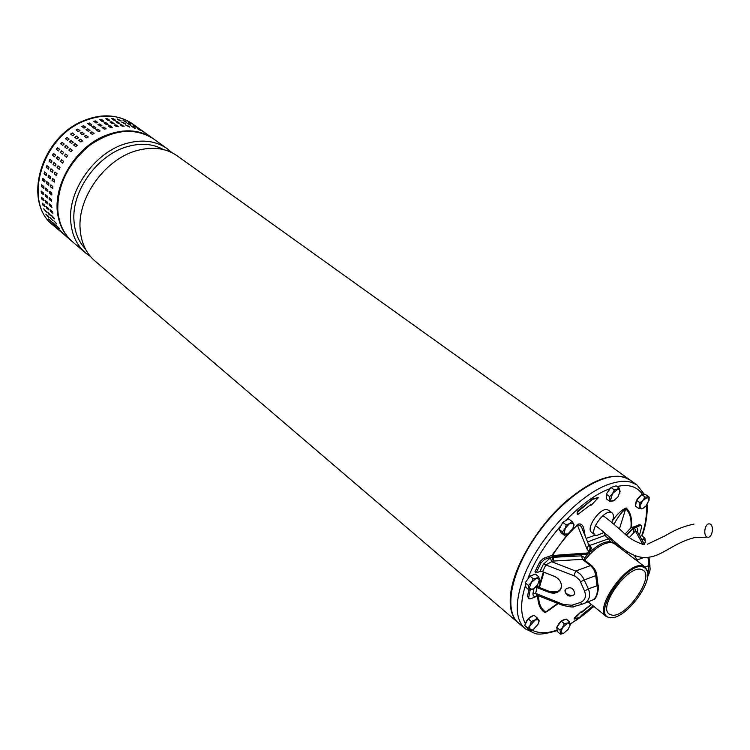 <?xml version="1.0" encoding="UTF-8"?>
<svg xmlns="http://www.w3.org/2000/svg" width="750" height="750" viewBox="0 0 750 750"><rect width="100%" height="100%" fill="white"/><g stroke="black" fill="none" stroke-linecap="round" stroke-linejoin="round"><path stroke-width="1.12" d="M709.172 523.866C704.597 523.5 702.938 536.316 707.456 537.169L708.047 537.244C712.622 537.544 714.234 524.766 709.716 523.941L709.172 523.866M518.353 622.913C511.078 616.678 508.669 605.784 511.144 590.222C515.625 563.822 537.197 527.803 563.316 503.728C591.919 479.016 614.006 471 629.587 479.662L630.037 479.991M177.431 155.991L176.869 155.597C165.797 148.059 152.494 146.381 136.959 150.562C105.384 158.841 77.466 197.419 80.119 228.928C81.103 242.644 86.062 253.341 95.006 261.019L517.969 622.584M163.35 149.531C153.159 143.85 141.375 142.819 128.006 146.447C97.875 154.266 71.391 190.884 73.987 220.95C74.794 232.378 78.591 241.697 85.388 248.925M90.431 256.462L85.678 253.041C76.725 245.363 71.737 234.694 70.706 221.034C67.922 189.656 95.606 151.387 127.059 143.278C142.528 139.181 155.803 140.906 166.894 148.453L171.881 152.625M153.769 139.059L153.206 138.656C134.672 127.237 113.766 129.281 90.497 144.759C68.353 162.816 57.45 184.631 57.788 210.206C58.894 223.781 63.919 234.412 72.881 242.1L85.209 252.638M44.391 204.919L44.756 206.578L42.806 204.928L42.178 203.194L44.391 204.919M46.397 212.109L43.669 208.819L46.678 211.997M48.647 217.256L45.759 214.078L48.844 217.125M51.459 221.981L48.431 218.906L51.591 221.869M54.797 226.209L51.647 223.266L54.853 226.153M58.613 229.913L55.35 227.1L58.622 229.913M84.009 128.147L81.834 126.422L83.653 125.728L85.697 127.256L84.009 128.147M78.263 131.653L76.097 129.956L77.85 129.056L79.894 130.584L78.263 131.653M72.75 135.731L70.612 134.062L72.272 132.956L74.409 134.634L72.75 135.731M67.556 140.334L65.456 138.694L66.984 137.409L69.084 139.041L67.556 140.334M62.728 145.397L60.675 143.803L62.053 142.331L64.106 143.934L62.728 145.397M58.341 150.872L56.334 149.297L57.534 147.684L59.55 149.269L58.341 150.872M54.431 156.694L52.434 155.109L53.438 153.366L55.5 154.987L54.553 156.759M51.066 162.778L49.078 161.184L49.866 159.347L51.975 161.006L51.281 162.863L49.078 161.184M48.272 169.059L46.284 167.456L46.866 165.562L49.013 167.241L48.544 169.144M46.078 175.463L44.1 173.85L44.466 171.919L46.65 173.616L46.387 175.538M44.522 181.903L42.553 180.281L42.694 178.35L44.906 180.056L44.859 181.959M43.603 188.316L41.644 186.684L41.578 184.772L43.8 186.478L43.969 188.344M43.341 194.606L41.381 192.975L41.128 191.1L43.35 192.816L43.706 194.616M43.725 200.719L41.775 199.078L41.325 197.269L43.547 198.984L44.081 200.7M46.35 206.578L48.319 208.238L48.938 209.972L46.716 208.228L46.35 206.578M47.822 212.213L50.569 215.522L48.356 213.769L47.822 212.213M49.894 217.481L52.791 220.688L49.894 217.481M52.547 222.338L55.575 225.422L52.547 222.338M55.734 226.706L58.894 229.678L55.734 226.706M59.419 230.569L62.7 233.4L59.419 230.569M87.75 128.784L89.953 130.528L88.116 131.222L86.062 129.684L87.75 128.784L85.997 129.619M81.938 132.131L84.112 133.847L82.35 134.747L80.306 133.2L81.938 132.131L80.259 133.162M76.341 136.059L78.497 137.737L76.828 138.844L74.784 137.287L76.341 136.059L74.766 137.269M71.044 140.522L73.153 142.162L71.616 143.466L69.581 141.891L71.044 140.522L69.6 141.909M66.094 145.472L68.166 147.084L66.778 148.547L64.744 146.972L66.094 145.472L64.828 147.028M61.566 150.844L63.591 152.428L62.381 154.05L60.347 152.456L61.566 150.844M57.506 156.581L59.522 158.175L58.519 159.919L56.438 158.287L57.506 156.581M53.972 162.609L55.987 164.213L55.181 166.05L53.062 164.381L53.972 162.609M51.009 168.853L53.006 170.466L52.425 172.369L50.259 170.672L51.009 168.853M48.628 175.228L50.625 176.859L50.259 178.791L48.066 177.084L48.628 175.228M46.884 181.678L48.872 183.309L48.722 185.25L46.5 183.534L46.884 181.678M45.778 188.109L47.756 189.75L47.812 191.672L45.581 189.947L45.778 188.109M45.319 194.456L47.297 196.106L47.55 197.981L45.309 196.247L45.319 194.456M45.516 200.634L47.484 202.284L47.925 204.103L45.694 202.369L45.516 200.634M50.288 209.897L52.275 211.566L52.894 213.309L50.644 211.556L50.288 209.897M51.75 215.541L54.516 218.859L52.284 217.097L51.75 215.541M53.822 220.819L56.728 224.044L53.822 220.819M56.466 225.675L59.512 228.778L56.466 225.675M59.653 230.053L62.822 233.034L59.653 230.053M63.338 233.916L66.628 236.756L63.338 233.916M91.875 131.869L94.088 133.622L92.259 134.325L90.188 132.769L91.875 131.869L90.113 132.713M86.044 135.234L88.247 136.959L86.475 137.869L84.413 136.303L86.044 135.234L84.366 136.266M80.438 139.172L82.613 140.869L80.934 141.975L78.881 140.409L80.438 139.172L78.863 140.391M75.122 143.653L77.259 145.312L75.713 146.616L73.659 145.041L75.122 143.653L73.678 145.05M70.163 148.622L72.244 150.244L70.856 151.725L68.775 150.103L70.163 148.622L68.888 150.197M65.616 154.022L67.659 155.616L66.441 157.247L64.397 155.634L65.616 154.022M61.547 159.778L63.581 161.381L62.559 163.134L60.469 161.484L61.547 159.778M57.994 165.816L60.019 167.438L59.222 169.284L57.084 167.597L57.994 165.816M55.013 172.078L57.028 173.709L56.447 175.622L54.263 173.906L55.013 172.078M52.622 178.481L54.638 180.122L54.272 182.062L52.059 180.338L52.622 178.481M50.869 184.95L52.866 186.591L52.716 188.541L50.475 186.806L50.869 184.95M49.744 191.4L51.741 193.05L51.797 194.972L49.547 193.238L49.744 191.4M49.275 197.756L51.263 199.416L51.525 201.291L49.266 199.556L49.275 197.756M49.462 203.944L51.45 205.612L51.891 207.431L49.631 205.678L49.462 203.944M99.591 131.409L98.203 131.391L95.981 129.619L97.856 129.131L99.938 130.669L99.591 131.409M95.438 128.334L94.059 128.316L91.856 126.553L93.722 126.066L95.784 127.594L95.438 128.334M91.312 125.269L89.934 125.25L87.75 123.506L89.616 123.019L91.659 124.538L91.312 125.269M103.913 127.041L106.144 128.822L104.259 129.113L102.169 127.575L103.913 127.041L102.084 127.481M109.978 125.625L112.219 127.397L110.334 127.491L108.244 125.963L109.978 125.625L108.15 125.869M115.978 124.884L118.219 126.647L116.363 126.544L114.272 125.025L115.978 124.884L114.188 124.95M121.847 124.828L124.088 126.581L122.278 126.291L120.178 124.772L121.847 124.828L120.122 124.725M127.509 125.456L129.769 127.181L125.916 125.203L127.509 125.456L125.906 125.203M132.919 126.741L135.178 128.447L131.559 126.422M137.991 128.672L140.269 130.35L137.334 128.597M142.697 131.213L144.984 132.872L142.631 131.316M99.769 123.984L101.981 125.756L100.097 126.037L98.025 124.519L99.769 123.984L97.941 124.434M105.825 122.578L108.037 124.341L106.162 124.434L104.091 122.916L105.825 122.578L103.997 122.831M111.816 121.856L114.037 123.609L112.181 123.506L110.109 121.997L111.816 121.856L110.025 121.922M117.675 121.809L119.897 123.544L118.087 123.262L116.006 121.753L117.675 121.809L115.95 121.706M123.338 122.438L125.569 124.153L121.734 122.194L123.338 122.438L121.734 122.194M128.728 123.731L130.978 125.428L127.378 123.412M133.809 125.672L136.069 127.341L133.144 125.597M138.516 128.212L140.784 129.863L138.45 128.316M95.963 123L93.769 121.247L95.644 120.956L97.706 122.466L95.963 123M102.019 121.406L99.825 119.653L101.691 119.559L103.753 121.069L102.019 121.406M108.037 120.488L105.834 118.744L107.681 118.847L109.744 120.347L108.037 120.488M113.934 120.253L111.731 118.528L113.531 118.809L115.594 120.309L113.934 120.253M119.653 120.694L117.441 118.987L121.256 120.947L119.653 120.694M125.128 121.8L122.906 120.122L126.647 122.241L125.128 121.8M130.303 123.563L128.072 121.903L130.303 123.563M135.122 125.934L132.872 124.303L135.122 125.934M49.359 203.878L49.894 205.594L51.975 207.328M49.172 197.691L49.528 199.491L51.619 201.225M49.641 191.334L49.8 193.209L51.9 194.925M50.775 184.894L50.737 186.806L52.819 188.513M52.556 178.444L52.303 180.366L54.375 182.044M54.975 172.059L54.506 173.972L56.55 175.622M58.003 165.825L57.309 167.691L59.1 169.219M61.594 159.816L60.684 161.597L62.663 163.172M65.747 154.116L64.594 155.775L66.506 157.284M72.3 150.319L70.331 148.791M77.175 145.237L75.272 143.85M82.5 140.738L80.569 139.388M88.266 137.062L86.147 135.459M94.097 133.725L91.95 132.112M106.116 128.925L103.931 127.303M112.153 127.509L109.969 125.888M118.125 126.75L115.95 125.156M123.947 126.666L121.791 125.1M129.619 126.966L127.425 125.719M134.728 128.381L132.806 127.003M139.181 129.872L137.859 128.925M56.775 225.938L59.184 228.206M53.869 220.866L56.672 223.725M51.712 215.512L54.544 218.672M50.213 209.841L50.906 211.444L52.959 213.169M45.412 200.569L45.947 202.284L48.019 204M45.216 194.391L45.572 196.191L47.653 197.906M45.675 188.053L45.834 189.919L47.916 191.625M46.8 181.622L46.753 183.534L48.825 185.222M48.572 175.191L48.319 177.112L50.372 178.781M50.972 168.825L50.503 170.728L52.538 172.369M53.981 162.609L53.288 164.466L55.069 165.984M57.553 156.619L56.653 158.4L58.453 159.881M61.697 150.947L60.544 152.597L62.437 154.088M68.222 147.15L66.263 145.631M73.209 142.256L71.194 140.709M78.534 137.841L76.472 136.266M84.131 133.95L82.031 132.356M89.953 130.631L87.825 129.028M101.944 125.859L99.787 124.256M107.981 124.453L105.816 122.85M113.944 123.713L111.778 122.128M119.756 123.637L117.609 122.081M125.419 123.947L123.244 122.709M130.528 125.372L128.625 124.003M134.981 126.862L133.678 125.925M52.856 222.6L55.247 224.841M49.95 217.528L52.725 220.378M47.784 212.184L50.597 215.325M46.275 206.512L46.969 208.116L49.013 209.831M41.494 197.278L42.028 198.994L43.988 200.634M41.288 191.119L41.644 192.919L43.603 194.55M41.738 184.791L41.897 186.656L43.866 188.287M42.844 178.378L42.806 180.281L44.775 181.903M44.606 171.966L44.353 173.878L46.331 175.491M46.997 165.619L46.528 167.513L48.506 169.116M49.987 159.412L49.303 161.269M53.55 153.441L52.65 155.222L54.6 156.769M57.666 147.787L56.522 149.438L58.406 150.919M64.172 144.009L62.231 142.5L60.788 143.897M69.009 138.956L67.134 137.597L65.55 138.787M74.306 134.503L72.403 133.172L70.706 134.175M80.034 130.856L77.953 129.281L76.181 130.078M85.838 127.556L83.728 125.972L81.909 126.562M97.809 122.812L95.672 121.219L93.825 121.397M103.838 121.425L101.691 119.831L99.872 119.812M109.791 120.694L107.644 119.119L105.891 118.913M115.594 120.628L111.806 118.706M121.256 120.947L117.591 119.203M126.356 122.372L123.225 120.431M130.809 123.872L128.991 122.616M48.966 219.281L51.337 221.512M46.05 214.219L48.816 217.05M43.884 208.875L46.65 211.969M42.366 203.222L43.059 204.816L45.084 206.522M100.069 131.006L97.903 129.384L96.047 129.769M95.916 127.931L93.769 126.319L91.913 126.703M91.791 124.866L89.662 123.272L87.806 123.656M611.147 487.434L614.738 486.291M606.544 497.606L606.262 494.372M606.422 493.884L610.866 487.65M615.009 500.006L610.05 501.562L606.666 499.069L606.244 494.119L610.978 487.491L616.106 485.85L619.509 488.316L619.875 493.284M610.978 487.491L614.381 489.966L619.509 488.316M606.244 494.119L609.637 496.613L612.478 493.631L614.381 489.966M610.05 501.562L609.637 496.613M617.981 496.922L613.519 500.887L611.578 501.188L610.528 500.316L612.478 493.631L617.419 489.478L619.284 489.516L620.156 491.147L617.981 496.922M530.091 576.056L534.141 574.584M525.712 585.872L525.272 583.144M525.469 582.413L529.884 576.216M534.188 588.506L529.219 590.119L525.966 587.419L525.206 582.769L529.969 576.094L535.444 574.116L538.725 576.788L539.578 580.528L538.913 582.666M529.969 576.094L533.241 578.784L536.438 578.156L538.725 576.788M525.206 582.769L528.478 585.469L531.309 582.497L533.241 578.784M529.219 590.119L528.478 585.469M537.506 585.141L532.406 589.472L529.294 588.169L531.309 582.497L536.438 578.156L539.522 579.487L537.506 585.141M614.616 543.844L611.991 542.644C604.041 541.95 594.956 547.791 584.747 560.156M613.097 617.503L609.412 617.747L606.375 616.538C593.353 608.784 627.103 561.225 642.506 565.847L644.934 566.887L647.231 570.431L647.625 573.291M610.303 617.587L611.297 617.653C625.181 618.806 652.003 584.259 647.288 571.312L645.591 568.322L642.656 566.841C625.444 562.069 590.803 616.697 610.303 617.587M611.878 615.112L609.234 614.053C597.75 607.2 627.506 565.303 641.062 569.344L643.228 570.272C654.666 577.153 625.931 618.15 611.878 615.112M639.825 536.072L640.472 536.156M639.966 536.334L641.681 535.716L644.925 538.125L645.281 542.316M641.794 539.644L644.925 538.125M641.916 539.859L643.013 539.316L645.497 540.703L644.409 544.406M630.45 480.281L624.3 477.262C604.322 470.869 565.097 495.487 538.153 533.053C511.031 570.534 503.194 610.997 518.738 623.241L524.878 628.491M608.484 510.225L607.378 509.7C600.169 507.159 585.3 528.638 591.656 532.378L595.153 535.05M604.181 532.444L596.381 535.622L595.219 535.106C588.881 531.375 603.787 509.859 610.988 512.381L612.019 512.85C613.95 514.547 613.894 517.744 611.841 522.459M598.041 497.578L591.516 499.331L591.066 500.897L591.825 499.566L598.303 497.766L591.328 505.106L590.794 505.303L590.634 504.563M593.091 605.822L581.222 615.459L580.312 616.969L574.191 619.163L580.744 612.197L581.456 612.562L591.478 604.519M581.016 611.812L574.219 618.094L574.116 618.928M606.816 534.722L587.541 541.912M590.756 500.662L577.247 511.294L577.303 514.322M591.197 604.284L581.306 612.225M590.756 504.656L577.959 514.369L577.397 514.387L577.106 512.381L590.541 501M537.769 596.072C537.853 604.078 540.253 609.6 544.978 612.647L548.7 610.388M584.522 534.516L584.878 534.141C583.734 529.809 583.997 521.831 577.125 524.484L577.369 525.103C579.797 524.775 581.447 526.125 582.319 529.125L583.2 531.281M631.406 527.409C632.269 518.513 630.506 512.025 626.128 507.947L625.678 508.772C621.825 511.866 617.916 517.022 613.969 524.241M538.566 595.828C538.65 603.544 541.013 608.944 545.662 612.009L557.691 603.375M588.844 545.109L588.928 545.175C590.438 546.778 590.409 548.888 588.844 551.512L587.072 549.075L577.369 525.103C567.722 534.103 559.481 544.181 552.638 555.328M587.072 549.075L588.684 544.706M619.397 529.003L625.678 508.772C630.009 512.888 631.753 519.244 630.909 527.841M589.669 552.244C591.169 549.572 590.925 547.219 588.928 545.175L589.997 545.381L592.322 549.928M589.341 552.441L588.844 551.512L587.4 552.994L551.222 555.609L543.431 558.356L539.794 561.872L534.928 571.847L536.138 572.831L539.934 571.462L543.431 564.234L545.859 564.947L551.606 561.703L575.681 571.05C579.703 573 582.544 575.981 584.203 579.984L595.716 575.634C595.125 571.378 593.362 568.031 590.428 565.603L591.75 565.65L584.363 559.856L582.422 559.341L581.663 555.862L584.869 557.691L588.009 554.081L590.025 553.641L588.797 552.694L590.606 551.494L591.75 552.384M609.431 537.047L608.55 538.791L605.259 535.678L604.125 532.491M610.538 541.866L608.55 538.791L589.997 545.381L588.413 544.041M611.119 538.556L609.544 537.863L613.978 543.413M615.609 542.897L615 542.109L614.269 543.469M642.178 494.625L644.259 494.644M635.7 504.947C635.4 501.384 637.331 498.047 641.494 494.953M638.794 508.556L635.466 506.137L636.6 500.334L641.794 494.616L645.825 494.738L649.172 497.137L649.041 500.363L645.872 506.1L642.591 508.622L638.794 508.556L639.825 505.997L639.938 502.753L643.003 500.222L645.141 497.025L649.172 497.137M643.884 507.891L641.278 508.922L639.825 505.997L643.003 500.222L647.625 497.409L649.041 500.363M641.794 494.616L645.141 497.025M636.6 500.334L639.938 502.753M615.759 542.784L614.072 543.469M617.006 543.769L615.825 544.322L616.491 545.278M615.347 544.406L615.834 544.331M528.797 589.763L527.541 596.344L529.097 598.734L530.578 598.791L538.322 595.725M530.175 590.006L528.731 597.337L529.097 598.734M565.294 589.584L565.219 589.959C563.812 594.75 574.106 597.272 574.462 593.803L574.641 593.513M574.125 594.666C569.466 597.384 566.381 596.1 564.872 590.822L565.444 589.341C570.141 586.397 573.225 587.663 574.706 593.128L574.125 594.666M563.334 604.434L535.688 593.362L536.897 595.163L562.95 605.447L563.334 604.434L571.809 605.241L580.247 602.541C585.075 600.422 586.509 596.606 584.569 591.084L579.694 580.097L575.241 576.225L545.859 564.947L542.587 571.688L554.578 576.459C559.434 578.841 561.694 582.375 561.356 587.062L560.222 589.978C557.55 593.203 553.753 593.953 548.85 592.238L535.791 587.147M561.075 588.272L560.578 589.116C557.906 592.341 554.119 593.091 549.216 591.366L536.559 586.341M584.738 560.156L590.944 553.162M613.125 542.972L613.125 542.972C607.866 539.934 600.356 542.775 590.606 551.494M584.522 559.978L584.869 557.691L584.494 559.969M618 546.422L618.534 545.072M536.138 572.831L541.003 562.856L544.65 559.341L553.631 556.369L588.009 554.081M588.797 552.694L587.391 552.994M553.631 556.369L553.069 557.297L581.663 555.862M620.1 548.016L620.681 547.069L618.337 545.559L618.009 544.622M625.125 534.009L630.994 527.747L640.031 524.728L641.241 525.609L641.559 527.137L639.45 535.388M638.906 524.681L640.106 525.572L632.494 528.459L626.344 535.041M626.756 535.378L633.225 528.009M573.994 575.681L575.681 571.05L590.428 565.603L582.422 559.341L553.669 561.038L553.069 557.297L552.056 557.212L552.441 556.584M596.841 575.962L595.716 575.634L596.991 585.562C598.059 592.078 596.841 596.803 593.325 599.738L591.928 600.291M629.391 537.488L634.097 532.322L632.494 528.459M636.534 560.503L637.116 559.997L634.303 555.3M640.106 525.572L641.241 525.609M550.397 557.803L551.606 561.703L553.266 561.112L552.056 557.212L550.397 557.803L543.431 564.234M542.587 571.688L539.934 571.462M582.375 604.163L573.881 606.534L582.309 604.163L593.325 599.738C597.281 599.672 599.428 585.066 598.069 585.375L588.384 588.872C590.653 594.994 589.622 599.672 585.319 602.897L582.309 604.163L580.247 602.541M537.881 595.556L536.691 596.006L537.159 595.266M562.95 605.447C570.478 607.059 574.125 607.425 573.881 606.534L573.797 606.553M536.944 587.466L535.688 593.362L532.95 593.587L533.953 588.666M637.434 531.759L637.697 530.606C637.95 528.066 636.938 527.194 634.65 527.972L635.822 531.647L637.209 531.347M642.825 544.397L635.822 531.647L634.341 532.172L633.178 528.497L634.65 527.972M637.697 530.606L637.116 531.188L644.466 544.5M580.575 581.803L584.203 579.984L588.384 588.872L584.569 591.084M573.881 606.534L571.809 605.241M647.578 576.356L648.938 565.556L645.112 567.028M649.941 565.837L648.938 565.556L647.991 557.353M560.269 531.3L559.416 529.922M559.416 528.684L562.791 522.384L568.65 518.878L572.025 521.466L573.525 523.566L574.097 524.953L573.234 527.634M562.828 522.347L567.609 519.497M564.534 535.406L562.416 531.956L564.759 528.816L569.569 523.566L573.525 523.566L573.797 525.628L572.681 528.778L567.909 534L564.534 535.406L561.188 532.8L559.059 529.341L562.8 522.356L566.175 524.963L569.569 523.566L572.025 521.466M562.416 531.956L559.059 529.341M567.909 534L563.944 534.038L566.175 524.963M525.778 626.887L525.094 625.978M525.019 624.712C526.378 620.062 529.059 617.072 533.053 615.741M528.206 618.806L531.384 621.497L534.684 620.044L538.622 619.706L538.922 621.675L537.909 624.45L533.297 629.541L530.006 630.994L524.653 625.388L528.206 618.806L533.934 615.188L537.112 617.859L539.25 620.803L538.453 623.306M524.653 625.388L527.822 628.088L537.112 617.859M530.006 630.994L529.35 629.916L530.034 625.172L531.384 621.497M533.297 629.541L531.863 630.262L529.35 629.916L527.822 628.088M556.931 627.103C558.984 622.566 561.638 620.034 564.891 619.5L565.116 619.547M557.147 630.122L556.791 627.591M561.234 621.094L564.366 623.7L567.319 623.044L570.103 624.141L570.094 625.031L568.144 629.344L563.409 633.478L560.466 634.144L557.344 631.528L556.753 627.347L561.234 621.094L566.269 619.078L569.4 621.675L569.944 625.875M556.753 627.347L559.884 629.963L569.4 621.675M560.466 634.144L562.556 627.188L564.366 623.7M563.409 633.478L560.606 632.419L559.884 629.963M84.394 120.422C101.878 113.419 117.834 114.497 132.263 123.656C118.903 114.741 103.181 113.728 85.078 120.647C41.438 136.697 22.5 202.856 53.288 225.356L55.838 227.541M65.522 138.769L67.003 137.428M72.394 241.688L72.384 241.678C65.25 235.622 60.562 227.513 58.322 217.359C51.216 188.128 74.091 147.872 105.244 135.609C123.516 128.475 139.331 129.366 152.672 138.272L132.263 123.656M48.028 215.897L48.562 216.581M525.366 628.903L525.262 628.819C515.644 620.203 514.678 604.163 522.394 580.697C535.716 540.459 580.05 492.337 611.269 483.534C619.078 481.106 625.753 480.694 631.312 482.288L636.975 484.95L644.653 494.7M641.691 535.725C645.525 524.869 647.034 514.866 646.219 505.706M642.609 494.484C637.097 486.544 628.575 483.891 617.053 486.544M609.591 488.812C596.681 493.509 582.272 503.831 566.353 519.788M559.931 526.8C544.978 544.519 534.375 561.562 528.113 577.931M525.262 628.819L534.675 633.319C537.816 634.931 545.334 634.031 557.222 630.628M525.441 585.516C520.416 601.294 520.359 613.959 525.281 623.503M530.175 628.969L532.069 630.188C539.128 633.609 547.453 633.562 557.062 630.037M570.075 623.972C577.659 619.65 585.553 613.772 593.738 606.337M567.619 534.169L551.859 555.441M543.384 572.006L538.697 587.156M585.056 535.828L584.878 534.141M595.322 535.172L586.106 538.397M626.128 507.947C621.366 510.178 616.856 514.397 612.591 520.613M544.978 612.647L550.556 609.056M543.984 572.241L539.381 587.428M614.756 543.347L615.984 544.275M528.731 597.337L527.541 596.344M544.65 559.341L543.431 558.356M627.188 553.397L628.228 552.197M536.691 596.006C534.122 596.944 532.875 596.147 532.95 593.587M541.003 562.856L539.794 561.872M548.85 592.238L549.216 591.366M637.884 561.534L637.116 559.997L643.744 557.494M647.447 544.209L664.969 535.875C668.925 533.747 677.841 527.531 694.031 524.062M707.456 537.169L695.081 537.497C675.009 542.269 663.562 554.794 650.175 557.006C642.628 558.581 634.763 556.631 626.578 551.147C617.916 545.578 603.562 530.972 595.388 525.619M643.181 544.444C635.062 541.8 628.266 537.656 622.809 532.013C621.534 530.7 607.772 518.794 602.953 515.653M629.587 479.662L176.869 155.597M166.894 148.453L153.206 138.656M58.791 230.062L59.728 230.859M62.7 233.4L63.637 234.197M66.628 236.756L71.906 241.275M53.288 225.356C21.891 201.703 41.109 136.472 84.291 120.469M614.475 543.741L644.934 566.887M647.288 571.312L647.231 570.431M611.297 617.653L610.444 617.812M588.103 601.8L606.234 616.425M647.044 504.647C647.812 507.909 646.744 524.597 642 535.95M636.975 484.95L629.991 479.953M608.419 510.178L612.019 512.85M593.953 606.516L570.131 624.422M558.206 603.581L548.709 610.378M588.872 545.128L583.256 531.422M565.191 590.784L565.219 589.959M591.75 565.65C597.609 571.481 596.737 576.572 596.841 575.869L598.069 585.375M558.084 591.309L550.528 591.816M648.947 557.222L649.941 565.753C649.65 568.312 651.45 568.856 647.494 577.022M574.078 524.878L573.797 525.628M538.922 621.675L539.25 620.831"/></g></svg>
